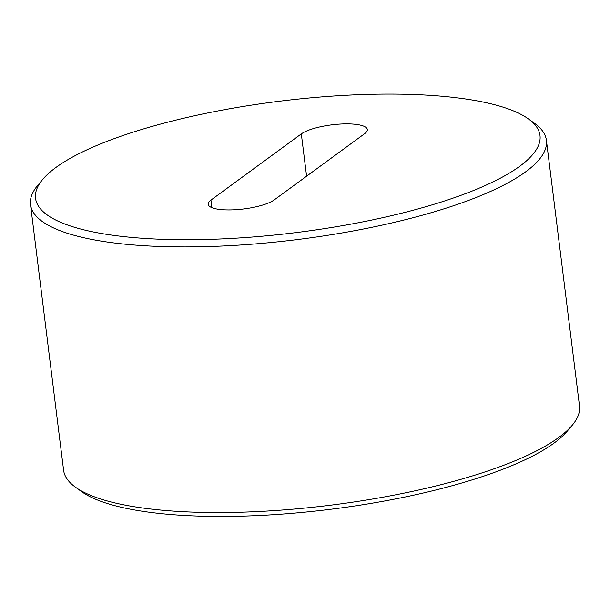 <?xml version="1.0" encoding="UTF-8"?>
<svg xmlns="http://www.w3.org/2000/svg" width="610" height="610" viewBox="0 0 610 610"><rect width="100%" height="100%" fill="white"/><g stroke="black" fill="none" stroke-linecap="round" stroke-linejoin="round"><path stroke-width="0.91" d="M387.167 94.085A254.172 66.208 -7.1 0 0 42.692 179.431A254.172 66.208 -7.1 0 0 295.949 232.608A254.172 66.208 -7.1 0 0 528.428 118.927A254.172 66.208 -7.1 0 0 387.167 94.085M306.594 176.198L301.317 133.895A34.663 9.028 172.9 0 1 339.32 124.127A34.663 9.028 172.9 0 1 367.342 129.518A34.663 9.028 172.9 0 1 364.582 133.72L274.21 199.92A34.663 9.028 172.9 0 1 236.215 209.68A34.663 9.028 172.9 0 1 208.185 204.289A34.663 9.028 172.9 0 1 210.953 200.095L211.899 207.682M301.317 133.895L210.953 200.095M572.195 425.284L567.308 431.102A254.172 66.208 172.9 0 1 330.414 509.327A254.172 66.208 172.9 0 1 81.572 491.607L75.411 487.161A259.952 67.71 -7.1 0 0 329.911 505.286A259.952 67.71 -7.1 0 0 572.195 425.284A259.952 67.71 -7.1 0 0 579.5 405.963L546.408 140.308A259.952 67.71 172.9 0 1 296.826 239.638A259.952 67.71 172.9 0 1 30.5 204.571A259.952 67.71 172.9 0 1 37.805 185.249L42.692 179.431M528.428 118.927L534.589 123.373A259.952 67.71 172.9 0 1 546.408 140.308M30.5 204.571L63.593 470.226A259.952 67.71 -7.1 0 0 75.411 487.161"/></g></svg>
